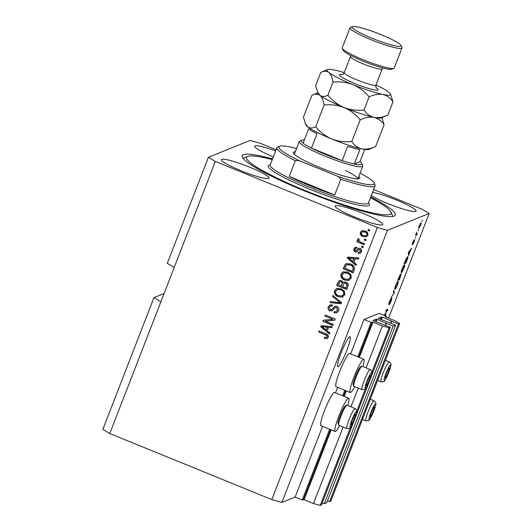 <?xml version="1.0" encoding="UTF-8"?>
<svg xmlns="http://www.w3.org/2000/svg" width="532" height="532" viewBox="0 0 532 532"><rect width="100%" height="100%" fill="white"/><g stroke="black" fill="none" stroke-linecap="round" stroke-linejoin="round"><path stroke-width="0.8" d="M386.412 316.214L379.303 313.315L363.994 319.506L371.097 322.405L372.985 322.106L382.368 325.93L389.111 327.818L390.348 327.32L372.992 320.49L376.383 319.114L377.055 319.3L393.148 326.183L395.628 325.185L378.272 318.355L381.663 316.979L382.335 317.165L398.428 324.048L399.665 323.549L395.037 320.803L385.66 316.979L385.188 316.713L386.412 316.214L386.052 317.139M327.513 500.798L329.547 501.629L330.791 501.131L399.665 323.549M329.547 501.629L398.428 324.048M390.84 323.23L391.605 321.268M322.232 502.933L324.267 503.764L326.748 502.76L395.628 325.185M324.267 503.764L393.148 326.183M385.567 325.365L386.325 323.403M164.069 293.551L153.941 297.647L102.836 429.404L109.778 433.52L271.805 499.588L281.913 502.427L295.114 497.088L302.223 499.987L304.111 499.681L313.488 503.511L320.231 505.4L321.468 504.901L390.348 327.32M320.231 505.4L350.528 427.282M356.806 411.096L365.637 388.333M371.915 372.141L389.111 327.818M313.488 503.511L343.147 427.05M350.987 406.834L358.255 388.094M366.096 367.878L382.368 325.93M302.223 499.987L329.66 429.244M342.601 395.881L344.769 390.288M357.71 356.925L371.097 322.405M295.114 497.088L322.552 426.345M335.546 392.842L337.66 387.389M350.654 353.886L363.994 319.506M341.138 352.902A16.259 2.161 112.2 0 0 337.767 366.834A16.259 2.161 112.2 0 0 346.678 350.661A16.259 2.161 112.2 0 0 350.049 336.723A16.259 2.161 112.2 0 0 341.138 352.902M275.662 150.922A25.549 3.245 21.2 0 0 254.728 146.234A25.549 3.245 21.2 0 0 273.348 156.887M249.648 167.161A25.549 3.245 21.2 0 0 221.465 159.686A25.549 3.245 21.2 0 0 240.936 170.686A25.549 3.245 21.2 0 0 269.112 178.167A25.549 3.245 21.2 0 0 249.648 167.161M363.349 213.525A25.549 3.245 21.2 0 0 335.167 206.05A25.549 3.245 21.2 0 0 354.638 217.049A25.549 3.245 21.2 0 0 382.814 224.531A25.549 3.245 21.2 0 0 363.349 213.525M371.309 195.53A25.549 3.245 21.2 0 0 387.894 203.596A25.549 3.245 21.2 0 0 416.071 211.078A25.549 3.245 21.2 0 0 396.606 200.072A25.549 3.245 21.2 0 0 372.533 192.371M347.775 405.524A17.962 2.387 112.2 0 0 348.699 398.209L334.488 392.41A17.962 2.387 112.2 0 0 334.149 392.43A17.962 2.387 112.2 0 0 325.065 409.214A17.962 2.387 112.2 0 0 320.922 425.68L335.133 431.472A17.962 2.387 112.2 0 0 335.473 431.452A17.962 2.387 112.2 0 0 339.589 425.6M348.699 398.209A17.962 2.387 112.2 0 0 348.36 398.229A17.962 2.387 112.2 0 0 339.276 415.007A17.962 2.387 112.2 0 0 335.133 431.472M354.698 386.644A17.962 2.387 -67.8 0 1 350.581 392.496A17.962 2.387 -67.8 0 1 350.242 392.523L336.031 386.724A17.962 2.387 -67.8 0 1 340.174 370.259A17.962 2.387 -67.8 0 1 349.258 353.481A17.962 2.387 -67.8 0 1 349.597 353.461L363.808 359.253A17.962 2.387 -67.8 0 1 362.884 366.568M350.242 392.523A17.962 2.387 -67.8 0 1 354.385 376.058A17.962 2.387 -67.8 0 1 363.469 359.273A17.962 2.387 -67.8 0 1 363.808 359.253M272.577 158.882A82.074 10.427 21.2 0 0 242.246 155.696A82.074 10.427 21.2 0 0 304.783 191.041A82.074 10.427 21.2 0 0 395.289 215.061A82.074 10.427 21.2 0 0 370.751 196.96M153.941 297.647L160.883 301.77L215.32 161.422L377.348 227.49L387.456 230.329L429.164 213.458L422.222 209.342L373.637 189.532M109.778 433.52L160.883 301.77M174.217 267.397L167.274 263.28L208.378 157.306L215.32 161.422M276.115 149.758L260.195 143.268L250.087 140.435L208.378 157.306M384.104 315.277L387.223 310.442L385.753 311.034L386.152 309.996L388.001 309.245L384.463 315.177L385.933 314.585L385.248 315.742M391.931 298L391.246 300.939L389.324 304.543L391.532 299.037L388.659 304.59L389.278 301.89L391.027 298.585L389.51 301.764L389.377 303.147L392.004 297.993M393.747 290.425L394.372 292.833L390.94 297.654L393.919 293.518L393.328 291.509L393.747 290.425M394.678 289.175L394.983 289.302C394.385 289.641 394.571 288.45 395.549 285.717C396.699 282.958 397.53 281.508 398.036 281.368L398.308 282.12L397.444 284.959L396.007 288.031L394.784 289.322M401.141 272.51L401.447 272.637C400.849 272.983 401.035 271.786 402.012 269.052C403.163 266.293 403.994 264.843 404.5 264.703L404.772 265.455L403.908 268.294L402.471 271.367L401.248 272.657M409.015 253.87L408.809 255.606L408.204 253.152L408.596 252.141L411.688 248.185L409.015 253.87L408.31 253.584M422.328 220.175L421.923 221.212L422.328 220.175M281.913 502.427L387.456 230.329M388.553 318.156L429.164 213.458M420.945 222.815C421.404 222.516 421.278 223.354 420.573 225.329L418.79 228.408C418.352 228.68 418.484 227.842 419.183 225.894L421.105 222.802M418.591 229.804L418.192 230.848L418.591 229.804M416.543 234.147L417.241 233.867L416.835 234.905L415.492 235.45L416.802 232.178L416.543 234.147L416.124 233.987M415.818 236.966L415.412 238.01L415.818 236.966M414.661 239.633L414.135 241.92L412.746 244.574L414.076 240.943L412.214 244.68L412.732 242.525L414.036 239.992L412.593 243.649L414.721 239.626M407.618 256.637C408.237 256.238 408.057 257.382 407.073 260.075L405.929 263.027L404.081 263.779L405.83 259.343L407.818 256.617M401.294 273.794L399.466 279.692L397.617 280.444L400.357 274.392L400.31 275.357L401.381 273.787M325.258 321.148L333.178 324.38L332.779 325.418L322.824 321.361L323.257 320.251L332.826 319.26L324.899 316.021L325.305 314.984L335.253 319.04L334.821 320.158L325.258 321.148L334.847 320.071M336.929 306.452C338.731 307.403 339.29 308.853 338.598 310.794L336.709 312.863L333.936 312.776L334.216 311.679L336.084 311.719L337.474 310.229L336.55 307.509L335.393 307.476L331.948 310.874L329.92 310.834C328.224 309.97 327.692 308.627 328.324 306.811L330.073 304.883L332.487 304.942L332.214 306.04L330.591 306L329.494 307.25L330.345 309.804L331.483 309.883L334.901 306.392L336.929 306.452M332.892 295.413L341.617 302.628L341.198 303.706L330.086 302.648L330.505 301.571L340.221 302.748L332.473 296.497L332.892 295.413M344.796 294.814L342.089 297.129L338.286 296.756C335.28 295.666 334.049 293.631 334.595 290.645L336.709 288.49L341.245 288.763L344.423 291.243L344.796 294.814M351.26 278.15L348.553 280.464L344.749 280.091C341.743 279.007 340.513 276.966 341.059 273.98L343.173 271.825L347.709 272.098L350.887 274.579L351.26 278.15M364.633 239.041L366.056 239.626L365.65 240.663L364.227 240.085L364.633 239.041M365.138 230.955C367.346 231.699 368.264 233.156 367.878 235.317L366.362 236.846L363.043 236.587C360.876 235.836 359.991 234.393 360.383 232.258L361.9 230.722L365.138 230.955M328.291 337.368L326.981 338.651L324.354 338.266L324.626 337.175L326.582 337.441L327.147 336.849L326.801 335.506L318.688 332.041L319.094 330.997L325.843 333.75C327.805 334.315 328.616 335.526 328.291 337.368M327.213 338.571L324.354 338.266M271.805 499.588L377.348 227.49M353.847 262.229L356.473 264.318L356.054 265.402L347.349 258.14L347.742 257.129L358.934 257.98L358.515 259.064L355.203 258.725L353.847 262.229M360.111 248.358C361.567 249.082 362.026 250.22 361.494 251.776L360.157 253.272L358.202 253.312L358.475 252.215L359.659 252.208L360.483 251.284L359.885 249.475L359.14 249.442L356.633 251.935L355.15 251.915C353.847 251.224 353.454 250.173 353.979 248.763L355.356 247.22L356.972 247.227L356.693 248.324L355.735 248.331L355.03 249.142L355.409 250.811L356.134 250.725L358.482 248.264L360.111 248.358M355.409 250.811L356.4 250.619L358.615 248.218M361.906 246.077L363.329 246.655L362.924 247.693L361.501 247.114L361.906 246.077M360.736 242.127L364.487 243.656L364.088 244.7L356.852 241.747L357.251 240.71L358.408 241.182L357.604 239.427L358.368 238.602L359.253 239.413L358.847 240.065L359.333 241.342L360.736 242.127M368.37 229.412L369.793 229.99L369.388 231.028L367.964 230.449L368.37 229.412M350.774 263.998C353.787 265.022 354.97 266.978 354.325 269.864L353.175 272.823L343.226 268.766L345.128 264.417L346.246 263.619L350.774 263.998M346.166 282.173C348.061 283.051 348.646 284.454 347.908 286.402L346.711 289.488L336.763 285.431L337.973 282.319L339.443 280.563L341.537 280.59L343.193 282.558L343.925 282.06L346.166 282.173M327.233 330.844L329.867 332.926L329.441 334.01L320.736 326.754L321.128 325.737L332.32 326.588L331.902 327.672L328.59 327.34L327.233 330.844M324.613 338.159L324.846 337.248M326.582 337.441L327.147 336.849M327.413 336.743L326.801 335.506M327.06 335.399L318.688 332.041M318.954 331.928L319.28 331.077M356.154 265.155L347.349 258.14M347.615 258.033L347.961 257.142M358.561 258.931L355.203 258.725M352.816 261.412L354.172 258.492L348.58 258.053L352.816 261.412L353.906 258.599L348.58 258.053M360.284 253.212L358.202 253.312M358.468 253.199L358.701 252.268M359.659 252.208L360.483 251.284M360.749 251.171L359.885 249.475M360.151 249.368L359.14 249.442M356.759 251.882L355.15 251.915M355.409 251.809C354.106 251.117 353.72 250.067 354.246 248.65L353.979 248.763M354.246 248.65L355.489 247.174M356.733 248.165L355.735 248.331M355.669 250.705L356.4 250.619M362.997 247.506L361.501 247.114M361.767 247.008L362.099 246.15M364.154 244.514L356.852 241.747M357.112 241.641L357.444 240.79M357.604 239.427L358.408 241.182M357.863 239.32L358.635 238.496M369.461 230.848L367.964 230.449M368.23 230.343L368.563 229.485M366.495 236.793L363.043 236.587M363.309 236.481C361.142 235.729 360.257 234.286 360.643 232.152L360.383 232.258M360.643 232.152L362.033 230.675M365.923 235.789L367.113 234.758C367.233 233.329 366.555 232.384 365.072 231.919L362.585 231.686L361.408 232.703C361.281 234.133 361.959 235.078 363.442 235.543L365.923 235.789L366.854 234.865C366.967 233.435 366.289 232.491 364.806 232.025L362.319 231.792M365.723 240.477L364.227 240.085M364.493 239.979L364.826 239.121M353.248 272.637L343.226 268.766M343.492 268.66L345.128 264.417M345.388 264.311L346.379 263.566M352.417 271.307L353.374 269.411L352.896 266.319L350.621 264.929L346.877 264.683L346.226 265.102L344.796 268.195L352.417 271.307L353.115 269.518L352.63 266.426L350.355 265.036L346.877 264.683M349.338 280.204L348.553 280.464M348.819 280.357L344.749 280.091M345.015 279.985C342.01 278.894 340.779 276.859 341.318 273.874L341.059 273.98M341.318 273.874L343.306 271.779M348.5 279.273L350.362 277.578C350.748 275.33 349.81 273.814 347.536 273.022L344.064 272.756L342.222 274.445C341.83 276.74 342.814 278.283 345.168 279.054L348.5 279.273L350.096 277.684C350.482 275.436 349.544 273.92 347.276 273.129L343.798 272.863M346.784 289.302L336.763 285.431M337.029 285.325L338.232 282.213L339.582 280.517M344.058 282.007L343.193 282.558M345.953 287.972L347.29 284.74L346.033 283.117L344.324 283.164L342.468 286.548L345.953 287.972L347.024 284.846L345.767 283.224L344.324 283.164M341.305 286.076L342.581 283.064L341.564 281.594L340.048 281.634L338.332 284.859L341.305 286.076L342.322 283.17L341.298 281.701L340.048 281.634M342.874 296.869L342.089 297.129M342.355 297.022L338.286 296.756M338.552 296.65C335.546 295.559 334.315 293.524 334.854 290.538L334.595 290.645M334.854 290.538L336.842 288.444M342.036 295.938L343.898 294.236C344.284 291.995 343.346 290.479 341.072 289.687L337.601 289.421L335.759 291.11C335.366 293.405 336.35 294.947 338.704 295.719L342.036 295.938L343.632 294.342C344.018 292.101 343.08 290.585 340.812 289.794L337.335 289.528M341.251 303.579L330.086 302.648M330.352 302.535L330.718 301.597M332.473 296.497L340.221 302.748M332.739 296.391L333.059 295.553M336.842 312.803L333.936 312.776M334.202 312.67L334.435 311.739M336.084 311.719L337.474 310.229M337.734 310.123L336.55 307.509M336.816 307.403L335.393 307.476M332.074 310.814L329.92 310.834M330.179 310.728C328.49 309.863 327.958 308.52 328.583 306.705L328.324 306.811M328.583 306.705L330.206 304.836M332.254 305.867L330.591 306M333.95 307.031L331.483 309.883M334.216 306.924L335.027 306.339M332.846 325.232L322.824 321.361M323.09 321.255L323.489 320.231M324.899 316.021L332.826 319.26M325.165 315.915L325.491 315.064M329.541 333.764L320.736 326.754M321.002 326.648L321.348 325.757M331.955 327.546L328.59 327.34M326.202 330.026L327.559 327.1L321.966 326.668L326.202 330.026L327.293 327.207L321.966 326.668M419.362 225.841L419.196 227.37L420.393 225.382L420.559 223.852L419.223 225.781M418.717 227.237L419.196 227.37M420.2 223.706L420.686 223.846L420.227 223.659M415.858 234.506L416.835 234.905M408.463 254.21L409.228 254.522M408.762 252.893L408.935 253.618L410.026 250.798L408.762 252.893L408.363 252.733M408.25 253.338L408.935 253.618M404.845 262.589L405.929 263.027M404.699 262.648L406.116 262.077L407.512 257.894L407.213 257.681L404.546 262.582M406.794 257.508L407.512 257.894M404.001 265.142L404.772 265.455M402.232 268.959C401.487 271.047 401.361 271.925 401.853 271.593L403.688 268.387C404.413 266.346 404.553 265.468 404.094 265.747L402.079 268.893M401.241 271.433L401.853 271.593M403.688 265.581L404.247 265.734L403.728 265.521M398.382 279.253L399.466 279.692M399.791 275.15L400.31 275.357M398.235 279.313L398.787 279.087L399.984 275.423L398.082 279.247M399.007 279.001L399.652 278.741L400.895 274.838L398.847 278.934M400.616 274.718L400.955 274.831L400.629 274.698M397.537 281.807L398.308 282.12M395.768 285.624C395.023 287.712 394.897 288.59 395.389 288.258L397.224 285.052C397.949 283.011 398.089 282.133 397.63 282.412L395.615 285.558M394.777 288.098L395.389 288.258M397.224 282.246L397.783 282.399L397.264 282.186M393.613 292.527L394.372 292.833M384.463 315.177L385.527 315.629M386.152 310.003L387.223 310.442M386.412 309.89L387.569 310.362M372.467 409.607A5.42 0.718 112.2 0 0 371.369 412.16A5.42 0.718 112.2 0 0 370.172 416.091A5.42 0.718 112.2 0 0 370.146 416.317A5.42 0.718 112.2 0 0 371.07 415.944A5.42 0.718 112.2 0 0 373.218 411.416A5.42 0.718 112.2 0 0 374.442 407.259A5.42 0.718 112.2 0 0 373.79 407.233A5.42 0.718 112.2 0 0 373.517 407.638A5.42 0.718 112.2 0 0 372.467 409.607M370.146 416.317L371.07 415.944L373.218 411.416L374.442 407.259L373.517 407.638M370.265 415.612L371.07 415.944M371.895 410.877L373.218 411.416M353.461 417.294A5.42 0.718 112.2 0 0 352.364 419.848A5.42 0.718 112.2 0 0 351.167 423.778A5.42 0.718 112.2 0 0 351.14 424.004A5.42 0.718 112.2 0 0 352.064 423.632A5.42 0.718 112.2 0 0 354.212 419.103A5.42 0.718 112.2 0 0 355.436 414.947A5.42 0.718 112.2 0 0 354.784 414.92A5.42 0.718 112.2 0 0 354.512 415.326A5.42 0.718 112.2 0 0 353.461 417.294M338.651 425.108L338.093 423.758A9.789 1.303 -67.8 0 1 342.229 410.897A9.789 1.303 -67.8 0 1 345.421 405.796L346.764 405.218A10.84 1.443 112.2 0 0 343.226 410.87A10.84 1.443 112.2 0 0 338.651 425.108A10.84 1.443 112.2 0 0 338.791 425.274L346.924 428.586A10.84 1.443 -67.8 0 1 351.359 414.182A10.84 1.443 -67.8 0 1 355.11 408.51L346.977 405.198A10.84 1.443 112.2 0 0 346.764 405.218M351.14 424.004L352.064 423.632L354.212 419.103L355.436 414.947L354.512 415.326M351.26 423.299L352.064 423.632M352.889 418.564L354.212 419.103M368.57 378.338A5.42 0.718 112.2 0 0 367.472 380.899A5.42 0.718 112.2 0 0 366.275 384.829A5.42 0.718 112.2 0 0 366.249 385.048A5.42 0.718 112.2 0 0 367.173 384.676A5.42 0.718 112.2 0 0 369.321 380.147A5.42 0.718 112.2 0 0 370.545 375.998A5.42 0.718 112.2 0 0 369.893 375.964A5.42 0.718 112.2 0 0 369.62 376.37A5.42 0.718 112.2 0 0 368.57 378.338M353.76 386.159L353.201 384.802A9.789 1.303 -67.8 0 1 357.338 371.948A9.789 1.303 -67.8 0 1 360.53 366.841L361.873 366.262A10.84 1.443 112.2 0 0 358.335 371.915A10.84 1.443 112.2 0 0 353.76 386.159A10.84 1.443 112.2 0 0 353.9 386.318L362.033 389.637A10.84 1.443 -67.8 0 1 366.468 375.233A10.84 1.443 -67.8 0 1 370.219 369.56L362.086 366.242A10.84 1.443 112.2 0 0 361.873 366.262M366.249 385.048L367.173 384.676L369.321 380.147L370.545 375.998L369.62 376.37M366.368 384.35L367.173 384.676M367.998 379.609L369.321 380.147M387.575 370.651A5.42 0.718 112.2 0 0 386.478 373.211A5.42 0.718 112.2 0 0 385.281 377.141A5.42 0.718 112.2 0 0 385.254 377.361A5.42 0.718 112.2 0 0 386.179 376.988A5.42 0.718 112.2 0 0 388.327 372.46A5.42 0.718 112.2 0 0 389.55 368.31A5.42 0.718 112.2 0 0 388.899 368.277A5.42 0.718 112.2 0 0 388.626 368.683A5.42 0.718 112.2 0 0 387.575 370.651M385.254 377.361L386.179 376.988L388.327 372.46L389.55 368.31L388.626 368.683M385.374 376.663L386.179 376.988M387.003 371.921L388.327 372.46M358.787 176.418A35.617 4.529 -158.8 0 1 359.273 178.646A35.617 4.529 -158.8 0 1 320.477 167.786A35.617 4.529 -158.8 0 1 293.405 153.096A35.617 4.529 -158.8 0 1 295.26 151.78M272.291 159.613A77.433 9.842 21.2 0 0 247.633 156.435A77.433 9.842 21.2 0 0 305.574 190.722A77.433 9.842 21.2 0 0 390.821 211.975A77.433 9.842 21.2 0 0 370.472 197.698M310.907 186.147A52.655 6.69 21.2 0 0 334.701 194.991L289.222 176.444A52.655 6.69 21.2 0 0 310.907 186.147M340.812 179.237L338.166 176.504A51.105 6.49 21.2 0 0 374.102 182.882L374.987 184.85A52.655 6.69 -158.8 0 1 375.08 185.801A52.655 6.69 -158.8 0 1 340.812 179.237L334.701 194.991M289.222 176.444L295.333 160.691A52.655 6.69 -158.8 0 1 276.899 147.723A52.655 6.69 -158.8 0 1 277.618 147.078L279.593 146.227A51.105 6.49 21.2 0 0 299.09 160.564L295.333 160.691M374.102 182.882A51.105 6.49 21.2 0 0 360.064 173.139M296.537 148.501A51.105 6.49 21.2 0 0 279.593 146.227M338.166 176.504L299.09 160.564M357.797 178.885A34.068 4.329 21.2 0 0 345.328 170.44M304.291 140.115A32.519 4.13 21.2 0 0 301.671 140.282A32.519 4.13 21.2 0 0 303.107 143.168A32.519 4.13 21.2 0 0 311.42 148.095A32.519 4.13 21.2 0 0 326.003 154.686A32.519 4.13 21.2 0 0 342.169 160.631A32.519 4.13 21.2 0 0 354.272 164.029A32.519 4.13 21.2 0 0 361.807 163.61A32.519 4.13 21.2 0 0 359.984 161.721L364.752 149.432M361.807 163.61L362.691 165.578A34.068 4.329 -158.8 0 1 362.757 166.197A34.068 4.329 -158.8 0 1 325.185 156.222A34.068 4.329 -158.8 0 1 299.23 141.552A34.068 4.329 -158.8 0 1 299.689 141.14L301.671 140.282M303.107 143.168L308.666 128.844A32.519 4.13 -158.8 0 0 316.979 133.771L311.42 148.095L342.169 160.631L347.722 146.313A32.519 4.13 -158.8 0 0 359.832 149.705L354.272 164.029L359.984 161.721M393.82 68.342L391.838 69.193A26.327 3.345 -158.8 0 1 363.163 61.173A26.327 3.345 -158.8 0 1 343.153 50.314L342.269 48.346A27.877 3.544 21.2 0 0 363.456 59.843A27.877 3.544 21.2 0 0 393.82 68.342A27.877 3.544 21.2 0 0 394.199 68.003L401.973 47.953A27.877 3.544 -158.8 0 1 371.236 39.794A27.877 3.544 -158.8 0 1 349.996 27.79A27.877 3.544 -158.8 0 1 350.375 27.451L352.35 26.6A26.327 3.345 21.2 0 0 372.054 38.257A26.327 3.345 21.2 0 0 401.035 45.486A26.327 3.345 21.2 0 0 381.025 34.627A26.327 3.345 21.2 0 0 352.35 26.6M401.035 45.486L401.926 47.448A27.877 3.544 -158.8 0 1 401.973 47.953M311.885 95.334C314.971 93.798 317.644 93.792 319.892 95.314C321.973 97.203 323.383 100.448 324.128 105.043C330.964 104.299 337.614 105.123 344.071 107.531C350.362 110.324 355.748 114.4 360.231 119.767C365.125 117.499 369.733 116.714 374.049 117.399C378.172 118.463 381.517 120.924 384.091 124.781L375.652 146.539C370.757 148.8 366.149 149.592 361.833 148.907C357.71 147.836 354.365 145.376 351.792 141.525C344.955 142.27 338.305 141.446 331.848 139.038C325.557 136.245 320.171 132.169 315.689 126.802C312.597 128.338 309.93 128.345 307.676 126.822L305.275 123.477L303.44 117.093L311.885 95.334L317.85 92.761M360.231 119.767L351.792 141.525M384.091 124.781L381.903 117.605M305.275 123.477L305.953 124.987A34.068 4.329 21.2 0 0 307.676 126.822A34.068 4.329 21.2 0 0 331.848 139.038A34.068 4.329 21.2 0 0 361.833 148.907A34.068 4.329 21.2 0 0 368.955 149.425L375.652 146.539M324.128 105.043L315.689 126.802M317.491 91.97L318.176 93.479A34.068 4.329 21.2 0 0 319.892 95.314A34.068 4.329 21.2 0 0 344.071 107.531A34.068 4.329 21.2 0 0 374.049 117.399A34.068 4.329 21.2 0 0 381.178 117.918L387.875 115.032C382.974 117.299 378.372 118.084 374.049 117.399C369.933 116.335 366.588 113.875 364.014 110.018C357.158 110.762 350.515 109.938 344.071 107.531C337.767 104.738 332.38 100.661 327.905 95.295C324.819 96.831 322.146 96.837 319.892 95.314L317.491 91.97L315.662 85.585L320.769 72.419L327.466 69.532A34.068 4.329 21.2 0 0 328.783 72.399A34.068 4.329 21.2 0 0 352.955 84.615A34.068 4.329 21.2 0 0 382.94 94.483A34.068 4.329 21.2 0 0 390.468 93.971A34.068 4.329 21.2 0 0 388.746 92.136A34.068 4.329 21.2 0 0 376.004 84.934M344.237 72.611A34.068 4.329 21.2 0 0 334.588 70.051A34.068 4.329 21.2 0 0 327.466 69.532M320.769 72.419C323.855 70.882 326.528 70.882 328.783 72.399C330.864 74.294 332.274 77.539 333.012 82.127C339.868 81.383 346.512 82.214 352.955 84.615C359.26 87.414 364.646 91.491 369.122 96.851C374.016 94.59 378.624 93.798 382.94 94.483C387.057 95.554 390.402 98.014 392.982 101.865L390.468 93.971M392.982 101.865L387.875 115.032M369.122 96.851L364.014 110.018M333.012 82.127L327.905 95.295M349.996 27.79L342.222 47.84A27.877 3.544 21.2 0 0 342.269 48.346M390.561 323.117L391.432 320.876M381.358 319.685L382.335 317.165M380.713 319.419L381.663 316.979M385.281 325.252L386.152 323.01M376.077 321.82L377.055 319.3M375.432 321.554L376.383 319.114M304.111 499.681L331.19 429.863M344.184 396.367L346.299 390.914M359.293 357.411L372.985 322.106M303.433 499.495L330.545 429.603M343.539 396.101L345.654 390.648M358.648 357.145L372.314 321.913M372.56 408.423A8.366 1.111 112.2 0 0 368.982 418.777A8.366 1.111 112.2 0 0 372.028 415.159A8.366 1.111 112.2 0 0 375.605 404.805A8.366 1.111 112.2 0 0 372.56 408.423M362.458 419.482L365.93 420.898A10.84 1.443 -67.8 0 1 370.365 406.495A10.84 1.443 -67.8 0 1 374.116 400.822L370.299 399.266M353.554 416.11A8.366 1.111 112.2 0 0 349.976 426.464A8.366 1.111 112.2 0 0 353.022 422.847A8.366 1.111 112.2 0 0 356.6 412.493A8.366 1.111 112.2 0 0 353.554 416.11M368.663 377.155A8.366 1.111 112.2 0 0 365.085 387.509A8.366 1.111 112.2 0 0 368.131 383.891A8.366 1.111 112.2 0 0 371.708 373.537A8.366 1.111 112.2 0 0 368.663 377.155M387.668 369.467A8.366 1.111 112.2 0 0 384.091 379.821A8.366 1.111 112.2 0 0 387.136 376.204A8.366 1.111 112.2 0 0 390.714 365.85A8.366 1.111 112.2 0 0 387.668 369.467M377.567 380.533L381.038 381.949A10.84 1.443 -67.8 0 1 385.474 367.546A10.84 1.443 -67.8 0 1 389.224 361.873L385.407 360.317M270.19 165.093L270.236 164.907A52.655 6.69 21.2 0 0 310.349 187.577A52.655 6.69 21.2 0 0 368.417 202.991L368.33 203.157M368.45 202.898A54.204 6.889 -158.8 0 1 309.531 189.119A54.204 6.889 -158.8 0 1 270.269 164.814M376.064 87.587A20.755 2.64 -158.8 0 1 374.255 89.861A20.755 2.64 -158.8 0 1 355.23 83.697A20.755 2.64 -158.8 0 1 342.402 74.527M341.93 74.653C342.109 75.045 342.867 74.38 344.217 72.671A17.037 2.161 21.2 0 0 357.191 80.006A17.037 2.161 21.2 0 0 375.978 84.994C375.818 87.148 375.938 88.152 376.337 87.999M375.978 84.994L382.202 68.954A17.037 2.161 -158.8 0 1 363.416 63.966A17.037 2.161 -158.8 0 1 350.435 56.631L344.217 72.671M407.392 257.668L406.84 257.441M365.93 420.898C369.92 420.214 367.612 422.641 371.994 415.293C373.856 411.276 375.087 407.811 375.692 404.899C376.377 403.495 375.845 402.139 374.116 400.822M346.924 428.586C350.914 427.901 348.606 430.328 352.989 422.98C354.851 418.963 356.081 415.499 356.686 412.586C357.371 411.183 356.839 409.826 355.11 408.51M362.033 389.637C366.023 388.945 363.715 391.379 368.097 384.024C369.959 380.008 371.19 376.543 371.795 373.637C372.48 372.234 371.954 370.871 370.219 369.56M381.038 381.949C385.028 381.258 382.721 383.692 387.103 376.337C388.965 372.32 390.195 368.856 390.801 365.95C391.486 364.546 390.96 363.183 389.224 361.873M390.821 211.975L392.835 216.438M375.08 185.801L368.417 202.991M276.899 147.723L270.236 164.907M247.633 156.435L243.137 158.37M362.757 166.197L357.837 178.885M299.23 141.552L294.309 154.24M350.668 55.481L350.435 56.631M382.202 68.954L382.814 67.95"/></g></svg>
